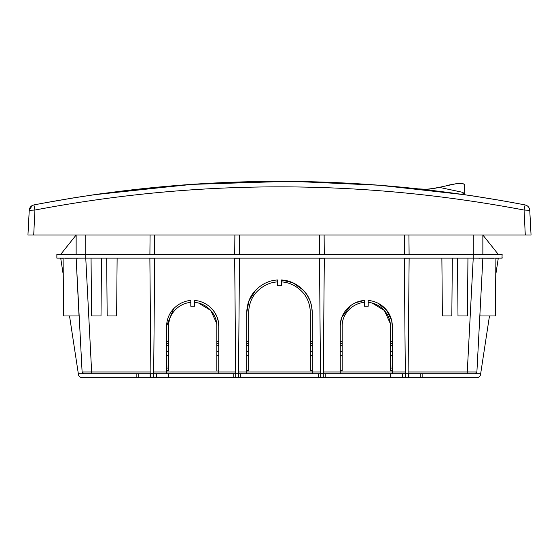 <?xml version="1.0" encoding="UTF-8"?>
<svg xmlns="http://www.w3.org/2000/svg" width="559" height="559" viewBox="0 0 559 559"><rect width="100%" height="100%" fill="white"/><g stroke="black" fill="none" stroke-linecap="round" stroke-linejoin="round"><path stroke-width="0.84" d="M480.006 258.237L479.007 258.237M69.526 315.961L78.344 373.789L153.683 373.789L153.683 377.646L476.799 377.646A3.857 3.857 0 0 0 480.656 373.789L489.474 315.961M323.326 371.966L340.256 371.966L340.256 326.407C339.886 312.649 351.604 301.259 364.349 300.456L364.349 306.241L368.206 306.241L368.206 300.456C381.287 301.469 392.467 312.474 392.299 326.407L392.299 341.409L390.378 341.409M392.299 326.065L391.712 320.887M391.579 320.321L386.688 310.266L377.863 303.104M376.822 302.622L373.139 301.308M372.518 301.147L368.723 300.504M368.206 300.456L368.206 302.391L368.654 302.433M355.538 302.705L364.349 300.456L364.349 302.391C352.645 303.244 341.835 313.634 342.185 326.407L342.185 370.512L340.256 370.512M354.546 303.181L351.38 305.074M350.57 305.668L342.038 316.96M342.003 317.044L340.571 322.389M340.48 322.99L340.27 325.499M340.256 326.407L340.256 341.409L342.185 341.409M342.185 355.475L340.256 355.475L340.256 368.688M303.195 290.051L292.853 282.763L281.429 279.975C289.604 280.394 296.913 283.804 303.348 290.212C309.015 296.018 311.985 303.509 312.271 312.684L312.271 341.409L310.343 341.409M310.343 355.475L312.271 355.475L312.271 368.688M239.504 258.202L234.682 258.202L235.695 373.789L312.271 373.789L312.271 312.684L311.517 305.689M311.363 305.025L309.959 300.609M309.882 300.407L307.052 294.949M306.751 294.488L303.355 290.219M255.659 290.205L248.881 301.022L246.729 312.684C247.015 303.509 249.985 296.018 255.652 290.212C262.087 283.804 269.396 280.394 277.571 279.975L277.571 285.754L281.429 285.754L281.429 279.975L281.429 281.904L281.855 281.932M277.571 279.975L277.571 281.904L277.089 281.939M238.511 371.966L246.729 371.966L246.729 312.684L246.729 341.409L248.657 341.409M248.657 355.475L246.729 355.475L246.729 368.688M153.697 371.966L166.701 371.966L166.701 326.407C166.316 312.558 178.083 301.308 190.794 300.456L190.794 306.241L194.651 306.241L194.651 300.456C207.354 301.308 219.121 312.551 218.744 326.407L218.744 341.409L216.815 341.409M216.815 355.475L218.744 355.475L218.744 368.688M218.744 326.079L218.15 320.901M218.024 320.342L216.948 316.904M216.864 316.708L214.67 312.432M214.425 312.055L211.798 308.715M194.651 300.456L194.651 302.391L195.098 302.433M190.794 300.456L190.794 302.391C179.083 303.244 168.28 313.634 168.622 326.407L168.622 370.512L166.701 370.512M173.653 308.701L166.708 325.771M166.701 326.407L166.701 341.409L168.622 341.409M77.841 258.23L76.856 258.209M76.143 258.132L82.103 371.966L84.032 373.789M63.251 274.804L60.721 258.23L63.104 258.237L63.614 315.961L79.029 315.961L76.143 258.237L82.103 371.966L150.86 371.966L150.881 377.646L153.683 377.646L138.786 377.646L138.786 373.789M76.653 254.345L76.143 254.282L76.143 235.004L482.857 235.004L482.857 254.282L502.136 254.282L501.982 258.16M482.857 258.237L476.897 371.966L467.268 371.966L473.235 258.132L502.136 258.132L502.136 257.336M78.344 373.789A3.857 3.857 0 0 0 82.201 377.646L138.786 377.646M422.143 373.789L422.143 377.646L476.799 377.646M408.119 377.646L405.317 377.646L405.317 373.789L408.119 373.789L408.119 377.646M390.168 323.249L384.347 310.469L372.133 303.034M352.61 306.57L351.835 307.129M346.203 313.089L345.874 313.599M342.849 320.803L342.73 321.32M287.592 282.924L286.508 282.651M272.764 282.588L271.653 282.861M250.949 301.022L250.809 301.371M216.606 323.249L210.785 310.469L198.578 303.034M179.048 306.57L178.272 307.129M172.647 313.089L172.312 313.599M169.286 320.803L169.167 321.32M168.622 368.688L168.622 370.512L167.469 370.512M85.779 235.004L85.779 254.282L56.864 254.282L56.864 258.132L473.221 258.132L85.765 258.132L91.732 373.789C81.698 373.65 83.675 374.523 82.103 371.966M495.749 274.804L498.279 258.23L495.896 258.237L498.279 258.23L495.896 258.237L495.386 315.961L479.971 315.961L479.971 313.306M404.311 258.202L405.317 373.789L404.311 258.202L409.132 258.202L408.119 373.789L467.268 373.789C477.344 373.65 475.297 374.53 476.897 371.966L474.968 373.789L472.02 373.789M324.318 258.202L319.496 258.202L320.51 377.646M234.682 258.237L239.504 258.23L238.49 377.646M154.689 258.202L149.868 258.202L154.689 258.202L153.683 373.789L235.695 373.789L235.695 377.646M420.214 373.789L420.214 377.646M312.271 373.789L323.305 373.789L323.305 377.646M392.299 370.512L391.531 370.512M340.948 370.512L342.185 370.512M218.744 370.512L218.052 370.512M277.571 281.904C269.899 282.323 263.051 285.551 257.014 291.574C251.711 297.032 248.923 304.068 248.657 312.684L248.657 370.512L246.729 370.512M312.271 370.512L310.343 370.512L310.343 312.684C310.077 304.068 307.296 297.032 301.986 291.574C295.956 285.551 289.101 282.323 281.429 281.904M150.867 373.789L91.732 373.789M91.536 313.306L91.054 258.132L91.557 315.961L101.004 315.961L101.507 258.132M218.744 326.407L218.744 371.966L235.674 371.966L235.695 373.789M392.299 326.407L392.299 371.966L405.303 371.966M65.333 258.237L85.779 258.132L85.779 254.282L473.249 254.282L473.221 235.004M85.779 254.282L473.207 254.282L473.221 258.132L493.667 258.237M408.14 371.966L467.268 371.966L467.268 373.789L480.656 373.789M320.51 373.789L320.489 371.966L246.729 371.966L246.729 373.789M149.868 258.237L150.881 373.789M409.132 258.202L404.311 258.237M319.496 258.237L324.318 258.23L323.305 373.789L405.317 373.789M368.206 302.391C379.917 303.244 390.72 313.641 390.378 326.407L390.378 370.512M194.651 302.391C206.355 303.244 217.165 313.641 216.815 326.407L216.815 370.512M482.857 238.861L482.857 235.004L498.209 254.282M482.347 254.345L482.857 254.282L482.857 235.004L496.217 235.004M409.097 254.282L408.929 235.004M404.513 235.004L404.346 254.282M324.283 254.282L324.115 235.004M319.699 235.004L319.531 254.282M239.469 254.282L239.301 235.004M234.885 235.004L234.717 254.282M154.654 254.282L154.487 235.004M150.071 235.004L149.903 254.282M56.864 254.282L76.143 254.282L76.143 235.004L60.791 254.282L64.299 254.282M392.299 373.789L392.299 371.966L340.256 371.966L340.256 373.789M218.744 373.789L218.744 371.966L166.701 371.966L166.701 373.789M117.124 258.132L116.621 315.961L107.174 315.961L106.671 258.132M441.876 258.132L442.379 315.961L451.826 315.961L452.329 258.132M467.946 258.132L467.443 315.961L457.996 315.961L457.493 258.132M473.207 254.282L502.136 254.282M87.295 195.741L87.735 195.671M93.451 194.825L190.507 184.421L287.557 181.382M294.523 181.444L379.973 185.267L465.423 194.805M471.6 195.72L499.501 200.234M499.879 200.297L473.662 196.034M525.083 204.922C361.359 173.514 197.641 173.514 33.917 204.922L34.931 210.044C197.977 179.125 361.023 179.125 524.069 210.044L529.757 210.296C529.422 207.431 527.864 205.642 525.083 204.922C361.359 173.514 197.641 173.514 33.917 204.922C31.136 205.642 29.578 207.431 29.243 210.296A5.786 5.786 0 0 1 32.129 205.586L29.243 210.289L27.95 235.004L525.285 235.004L524.069 210.044L525.083 204.922L526.264 205.279M43.141 203.169L72.956 197.977M73.529 197.886L85.338 196.034M87.56 195.699L93.681 194.791M33.715 235.004L34.931 210.044L29.243 210.296M529.757 210.296L531.05 235.004L525.285 235.004M33.652 235.004L34.33 235.004M524.503 235.004L525.348 235.004M62.783 235.004L76.143 235.004L76.143 254.282M131.19 235.004L122.281 235.004M123.874 235.004L135.781 235.004M166.701 355.475L168.28 355.475L168.042 368.968L166.701 368.968L167.525 368.968M491.99 235.004L500.864 235.004M390.378 355.475L390.958 368.968L390.72 355.475L392.299 355.475M390.958 368.968L392.299 368.968M166.701 343.331L168.622 343.331M216.815 343.331L218.744 343.331M246.729 343.331L248.657 343.331M310.343 343.331L312.271 343.331M340.256 343.331L342.185 343.331M390.378 343.331L392.299 343.331M105.085 193.183L95.82 194.483M422.702 189.166L422.646 189.159C423.61 189.774 429.13 189.173 439.206 187.356L456.256 183.701L462.454 183.303L464.256 184.407L464.445 185.106L464.739 193.645M464.76 194.218L462.775 192.345L463.18 194.483L378.722 185.169L294.265 181.437M287.466 181.382L194.364 184.156L101.263 193.714M462.775 192.345C462.349 180.298 462.349 180.298 462.775 192.345L439.206 187.356L438.158 187.635M418.845 188.893L424.47 189.208C426.217 189.012 428.376 189.892 439.199 187.356L456.067 183.729M427.167 189.131C425.224 189.131 425.224 189.131 427.167 189.131C425.224 189.131 425.224 189.131 427.167 189.131L428.781 189.103L427.167 189.131A0.964 0.859 90 0 0 426.866 189.187M156.401 377.646L156.401 373.789M476.897 371.966L474.968 373.789M318.581 377.646L318.581 373.789M240.419 373.789L240.419 377.646M168.664 373.789L168.664 377.646M233.767 377.646L233.767 373.789M150.147 373.789L150.147 377.646M136.857 377.646L136.857 373.789M408.853 377.646L408.853 373.789M402.599 373.789L402.599 377.646M390.336 377.646L390.336 373.789M325.233 373.789L325.233 377.646M166.701 351.625L168.622 351.625M216.815 351.625L218.744 351.625M246.729 351.625L248.657 351.625M310.343 351.625L312.271 351.625M340.256 351.625L342.185 351.625M390.378 351.625L392.299 351.625M392.299 345.259L390.378 345.259M342.185 345.259L340.256 345.259M312.271 345.259L310.343 345.259M248.657 345.259L246.729 345.259M218.744 345.259L216.815 345.259M168.622 345.259L166.701 345.259M425.706 189.131L424.595 189.208M424.106 189.201L423.554 189.194M456.256 183.701L446.858 185.427"/></g></svg>
